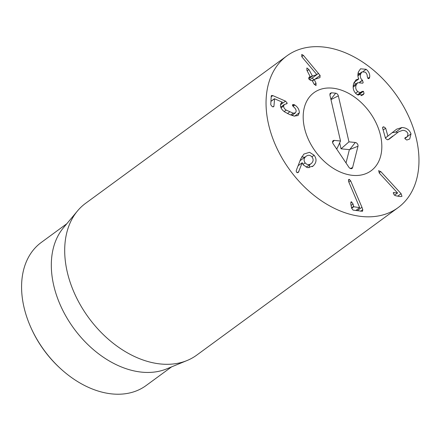 <?xml version="1.0" encoding="UTF-8"?>
<svg xmlns="http://www.w3.org/2000/svg" width="441" height="441" viewBox="0 0 441 441"><rect width="100%" height="100%" fill="white"/><g stroke="black" fill="none" stroke-linecap="round" stroke-linejoin="round"><path stroke-width="0.66" d="M31.328 328.501L31.647 329.207A86.006 59.529 53.8 0 0 60.467 368.555L61.045 369.073A88.691 61.387 -126.2 0 1 31.328 328.501A88.691 61.387 -126.2 0 1 41.267 242.451L66.784 223.758M348.754 179.459L349.25 179.344L350.634 180.799L361.94 207.253L362.789 209.673L362.513 211.289L353.098 210.12L351.62 208.185L350.749 203.643L351.505 201.807L353.054 203.985L353.737 206.757L359.702 207.645L348.721 181.819L348.434 180.992L349.25 179.344L348.456 179.922M359.702 207.645L355.777 210.517M351.019 201.906L351.505 201.807L350.733 202.375M361.94 207.253L357.193 210.726M378.576 170.733L380.787 171.593L401.09 193.687L401.977 196.339L400.23 196.603L395.704 195.76L394.083 194.823L393.378 192.612L397.573 192.987L379.398 173.208L378.676 170.639M397.539 193.02L394.53 195.225M394.045 192.447L393.223 193.048M389.028 139.251L387.374 139.791L385.555 138.43L382.612 128.122L382.882 127.047L383.742 126.804L385.649 128.199L387.893 136.065L396.646 129.169L402.01 127.504C406.519 127.774 409.518 129.908 411.006 133.893L409.7 139.014L406.789 140.045L404.877 138.617L405.202 137.658L407.247 136.765L407.997 133.91C407.186 131.655 405.466 130.453 402.837 130.304L398.697 131.727L389.177 139.147M388.03 139.747L392.777 136.065M405.803 137.383L404.888 138.055M411.006 133.893L407.749 136.28M397.848 132.35L395.753 132.085L392.159 132.73M387.97 136.065L385.417 137.939M387.893 136.065L385.401 137.89M383.742 126.804L382.551 127.675M363.742 94.087L362.871 94.903L356.819 94.391C353.379 91.53 352.376 87.765 353.809 83.112L356.069 79.788L358.787 78.9C357.745 76.932 357.612 74.601 358.406 71.905L360.54 68.807L366.146 69.292C368.83 71.585 370.016 74.176 369.696 77.07L369.095 78.526L367.954 78.437L367.237 76.591C367.364 74.86 366.686 73.371 365.198 72.137L362.028 71.877L360.738 73.79C359.895 76.519 360.446 78.652 362.386 80.179L363.186 82.533L362.723 83.206L357.706 82.665L356.19 84.881C355.226 87.632 355.777 89.876 357.844 91.607C359.476 92.693 360.848 92.66 361.951 91.524L363.439 91.293L364.062 93.486L361.885 95.449M363.439 91.293L358.131 95.179M357.486 94.826L362.155 91.353M357.844 91.607L355.573 93.272M356.19 84.881L353.153 87.103M362.386 80.179L359.652 82.186M360.738 73.79L357.927 75.852M355.54 84.253L354.321 82.224M369.696 77.07L367.899 78.393M366.146 69.292L363.219 71.436M359.58 73.669L358.109 72.908M358.765 78.967L354.134 82.357M320.1 75.433L319.962 77.599L314.229 79.49L316.032 83.277L316.015 85.576L313.986 83.955L312.184 80.477L310.927 80.582L309.036 79.22L309.152 77.164L310.139 76.53L306.881 70.246L306.875 67.953L308.926 69.573L312.454 76.073L316.858 74.617L302.317 57.38L301.749 56.536L301.787 54.436L303.425 55.401L320.1 75.433L314.819 79.297M318.567 73.338L316.847 74.595M313.838 80.014L312.305 77.919M303.425 55.401L301.782 56.602M316.858 74.617L310.602 79.204L309.279 79.639M310.161 76.828L308.667 77.919L310.139 76.53M314.229 79.49L312.493 81.072M294.092 104.611L294.814 105.035C297.78 107.058 299.29 109.622 299.351 112.725L298 115.548L294.119 116.077L289.522 114.5L284.754 111.97C281.766 109.875 280.327 107.521 280.437 104.919L281.496 102.659L282.472 102.224L274.594 98.795L273.938 106.154L273.668 106.755L272.273 106.678L270.746 104.765L271.232 96.044L271.474 95.499L272.808 95.598L285.525 101.132L287.218 103.122L286.926 103.707L284.346 104.478L283.651 105.972C283.53 107.439 284.379 108.811 286.192 110.096L293.226 113.188L295.404 112.874L296.154 111.336C296.187 109.737 295.327 108.249 293.579 106.86L292.449 105.173L292.747 104.567L294.092 104.611L292.559 105.73M294.814 105.035L293.011 106.358M286.192 110.096L284.191 111.562M280.834 107.053L280.597 106.667M274.594 98.795L270.934 101.347M282.466 102.279L280.774 103.519M299.351 112.725L294.654 116.165M292.978 115.796L292.736 114.831M299.891 160.816L305.856 156.461C303.777 158.413 303.546 160.546 305.161 162.861C307.03 164.973 309.091 165.171 311.357 163.451C313.43 161.483 313.661 159.339 312.046 157.013C310.177 154.912 308.116 154.73 305.856 156.461L300.051 160.706M306.192 167.244L311.357 163.451M305.161 162.861L302.995 164.449M314.124 155.243C316.919 158.997 316.599 162.575 313.165 165.976L307.741 167.696L303.43 165.072L302.217 162.74L298.342 172.453L296.451 172.222L296.225 170.584L300.773 158.854L303.904 154.058L309.56 152.305L314.124 155.243L311.919 156.858M302.217 162.74L298.094 165.761M313.165 165.976L312.289 166.621M309.097 167.762L309.731 164.653M304.687 157.305L301.699 156.814M300.382 49.078A94.071 65.108 -126.2 0 1 401.073 102.251A94.071 65.108 -126.2 0 1 398.091 207.634A94.071 65.108 -126.2 0 1 289.98 170.22A94.071 65.108 -126.2 0 1 286.92 55.858A94.071 65.108 -126.2 0 1 300.382 49.078M364.167 174.261A48.378 33.483 -126.2 0 1 312.388 146.914A48.378 33.483 -126.2 0 1 313.92 92.72A48.378 33.483 -126.2 0 1 369.519 111.959A48.378 33.483 -126.2 0 1 371.09 170.777A48.378 33.483 -126.2 0 1 364.167 174.261M171.604 366.862L146.087 385.555A88.691 61.387 -126.2 0 1 133.391 391.95A88.691 61.387 -126.2 0 1 61.045 369.073M187.067 360.523L166.692 368.88A88.691 61.387 -126.2 0 1 163.126 370.17A88.691 61.387 -126.2 0 1 72.324 326.318A88.691 61.387 -126.2 0 1 63.383 227.837L77.495 210.93A94.071 65.108 53.8 0 0 86.982 315.381A94.071 65.108 53.8 0 0 183.285 361.89A94.071 65.108 53.8 0 0 187.067 360.523A94.071 65.108 53.8 0 0 196.747 355.11L398.091 207.634M286.92 55.858L85.576 203.334A94.071 65.108 53.8 0 0 77.495 210.93M331.45 92.786L335.678 93.2A2.69 1.858 -126.2 0 1 338.346 95.835L348.963 141.853L355.303 142.476A2.69 1.858 -126.2 0 1 357.987 146.236L352.591 167.597A2.69 1.858 -126.2 0 1 351.62 168.638A2.69 1.858 -126.2 0 1 348.875 167.227L333.148 143.783A2.69 1.858 -126.2 0 1 332.817 140.999A2.69 1.858 -126.2 0 1 334.179 140.392L340.518 141.015L329.901 94.997L330.083 93.404L331.45 92.786L329.862 94.804M340.518 141.015L337.117 148.424L336.196 148.33M352.591 167.597L350.259 168.456M357.987 146.236L349.388 149.631L341.042 148.81L339.669 142.862M346.02 162.972L349.388 149.631M355.303 142.476L350.022 149.179M348.963 141.853L341.042 148.81M338.346 95.835L330.965 99.611M335.678 93.2L330.888 99.28M380.528 135.497A48.378 33.483 -126.2 0 1 371.09 170.777A48.378 33.483 -126.2 0 1 315.491 151.533A48.378 33.483 -126.2 0 1 313.92 92.72A48.378 33.483 -126.2 0 1 352.21 95.477A48.378 33.483 -126.2 0 1 380.528 135.497M353.737 206.757L351.642 208.295M353.522 206.438L351.56 207.876M353.054 203.985L351.091 205.423M362.789 209.673L360.65 211.245M350.634 180.799L348.842 182.111M401.09 193.687L397.743 196.14M380.787 171.593L379.084 172.839M402.01 127.504L395.753 132.085M385.649 128.199L383.157 130.018M364.062 93.486L361.063 95.68M362.541 80.295L359.889 82.235M369.519 77.903L368.467 78.674M312.454 76.073L308.821 78.735M312.184 75.852L308.717 78.393M308.926 69.573L307.19 70.841M316.032 83.277L314.328 84.529M314.179 79.529L312.377 80.846L314.196 79.507M293.226 113.188L290.735 115.013M289.665 111.92L287.455 113.541M283.651 105.972L281.033 107.891M287.218 103.122L286.044 103.977M285.525 101.132L280.443 104.859M272.808 95.598L271.187 96.783M273.938 106.154L272.946 106.882M298.866 171.703L297.394 172.784M334.179 140.392L332.586 142.41M407.247 136.765L404.855 138.518M357.706 82.665L353.186 85.978M362.028 71.877L357.866 74.92M295.404 112.874L291.892 115.448M284.346 104.478L280.73 107.13M274.379 98.767L270.939 101.292"/></g></svg>
